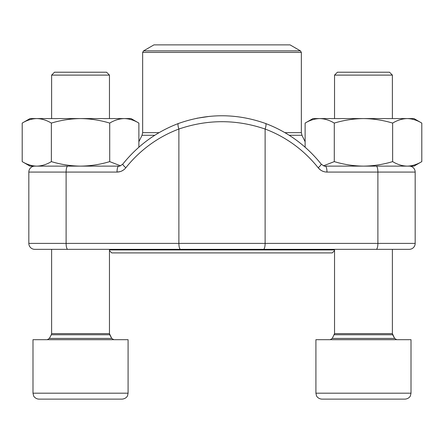 <?xml version="1.0" encoding="UTF-8"?>
<svg xmlns="http://www.w3.org/2000/svg" width="444" height="444" viewBox="0 0 444 444"><rect width="100%" height="100%" fill="white"/><g stroke="black" fill="none" stroke-linecap="round" stroke-linejoin="round"><path stroke-width="0.67" d="M51.615 75.108L54.507 72.217L106.566 72.217L109.463 75.108L51.615 75.108L51.615 118.576M122.144 399.123C126.618 398.651 127.694 395.482 127.583 395.582L128.088 393.179L127.583 395.582C127.694 395.482 126.618 398.651 122.144 399.123L38.933 399.123C35.026 398.956 33.317 395.593 33.594 395.798L32.989 393.179L128.088 393.179L128.088 339.688L32.989 339.688L32.989 393.179L33.594 395.798C33.317 395.593 35.026 398.956 38.933 399.123M84.144 399.123L55.167 399.123M334.537 75.108L337.434 72.217L389.493 72.217L392.385 75.108L334.537 75.108L334.537 118.576M325.008 399.123L321.856 399.123C317.721 398.834 316.261 395.543 316.478 395.709L315.912 393.179L411.011 393.179L410.406 395.798C410.534 395.721 409.274 398.745 405.067 399.123L325.008 399.123M321.856 399.123C317.721 398.834 316.261 395.543 316.478 395.709L315.912 393.179L315.912 339.688L411.011 339.688L411.011 393.179L410.406 395.798C410.534 395.721 409.274 398.745 405.067 399.123M323.51 165.795L334.293 161.616L334.293 123.088C343.806 120.213 353.524 118.709 363.464 118.576C373.398 118.709 383.122 120.213 392.629 123.088C397.386 120.213 402.247 118.709 407.215 118.576C412.182 118.709 417.044 120.213 421.8 123.088L421.8 161.616C417.044 164.496 412.182 166.001 407.215 166.128L413.986 166.128L421.8 161.616L413.986 166.128M334.293 161.616C343.806 164.496 353.524 166.001 363.464 166.128C373.398 166.001 383.122 164.496 392.629 161.616L392.629 123.088M305.122 147.214L305.122 123.088C309.879 120.213 314.741 118.709 319.708 118.576C324.675 118.709 329.537 120.213 334.293 123.088M392.629 161.616C397.386 164.496 402.247 166.001 407.215 166.128L363.464 166.128M312.942 118.576L305.122 123.088L312.942 118.576L413.986 118.576L421.8 123.088L413.986 118.576M120.085 171.639L117.033 172.072L28.827 172.072A5.944 5.944 0 0 1 34.771 166.128A5.944 5.944 0 0 0 28.827 172.072L28.827 243.395L415.173 243.395A5.944 5.944 0 0 1 409.229 249.339L34.771 249.339A5.944 5.944 0 0 1 28.827 243.395M376.235 249.339A5.944 1.659 90 0 0 377.888 243.395L377.888 172.072L415.173 172.072A5.944 5.944 0 0 0 409.229 166.128A5.944 5.944 0 0 1 415.173 172.072L415.173 243.395M325.308 166.128L376.235 166.128A5.944 1.659 -90 0 1 377.888 172.072L326.967 172.072A5.944 1.659 -90 0 0 325.308 166.128C325.097 166.633 323.72 165.951 321.167 164.069A5.944 1.06 141.5 0 1 318.176 167.771C320.501 170.568 323.432 172 326.967 172.072M67.766 249.339A5.944 1.659 90 0 1 66.112 243.395L66.112 172.072A5.944 1.659 90 0 1 67.766 166.128L118.692 166.128A5.944 1.659 90 0 0 117.033 172.072C120.585 171.995 123.515 170.557 125.824 167.771A127.789 122.716 -90 0 1 178.882 129.043L178.882 243.395A5.944 1.659 90 0 0 180.536 249.339M45.765 249.339L409.229 249.339M196.859 118.254L209.784 116.339M320.446 169.941L318.176 167.771A127.789 122.716 90 0 0 265.118 129.043C236.341 119.247 207.592 119.247 178.882 129.043A5.944 1.56 69.5 0 1 178.449 123.482C207.487 113.198 236.513 113.198 265.54 123.476A5.944 1.56 110.5 0 1 265.118 129.043L265.118 243.395A5.944 1.659 90 0 1 263.464 249.339M178.61 123.449A5.944 1.56 69.5 0 0 178.46 123.476C156.41 131.835 137.868 145.366 122.833 164.069C120.28 165.951 118.903 166.633 118.692 166.128M265.39 123.449A5.944 1.56 110.5 0 1 265.54 123.476C287.59 131.835 306.132 145.366 321.167 164.069M334.537 250.627L332.256 252.908L111.744 252.908L109.463 250.627L109.463 333.622L111.733 338.439L113.825 339.688M109.463 249.933L334.537 249.933M301.348 52.425L142.652 52.425L143.54 50.882L153.946 44.877L290.054 44.877L300.46 50.882L301.348 52.425L301.348 132.656L301.953 135.27L305.122 141.736M51.371 161.616C60.878 164.496 70.602 166.001 80.536 166.128L30.014 166.128L22.2 161.616C26.956 164.496 31.818 166.001 36.785 166.128C41.753 166.001 46.614 164.496 51.371 161.616L51.371 123.088C60.878 120.213 70.602 118.709 80.536 118.576C90.476 118.709 100.194 120.213 109.707 123.088C114.463 120.213 119.325 118.709 124.292 118.576C129.26 118.709 134.121 120.213 138.878 123.088L138.878 147.214M80.536 166.128C90.476 166.001 100.194 164.496 109.707 161.616L109.707 123.088M30.014 166.128L22.2 161.616L22.2 123.088C26.956 120.213 31.818 118.709 36.785 118.576C41.753 118.709 46.614 120.213 51.371 123.088M109.707 161.616L120.491 165.795M30.014 118.576L22.2 123.088L30.014 118.576L131.058 118.576L138.878 123.088L131.058 118.576M51.709 338.439L111.733 338.439L109.746 334.754L51.332 334.754L49.345 338.439L51.709 338.439M51.615 249.339L51.615 333.622L51.332 334.754L51.615 333.622L109.463 333.622L109.463 249.339M334.537 249.339L334.537 333.622L334.254 334.754L392.668 334.754L392.385 333.622L334.537 333.622L332.267 338.439L394.655 338.439L396.747 339.688M123.554 169.941L121.889 170.946M323.915 171.639L322.111 170.946M34.771 166.128A5.944 5.944 0 0 0 28.827 172.072M122.822 164.08A5.944 1.06 38.5 0 0 125.824 167.771M301.953 135.27L289.211 135.27M154.79 135.27L142.047 135.27L138.878 141.736M142.652 52.425L142.652 132.656L159.085 132.656M284.915 132.656L301.348 132.656M143.54 50.882L300.46 50.882M392.668 334.754L394.655 338.439L392.385 333.622L392.385 249.339M51.332 334.754L49.345 338.439L47.253 339.688M109.463 118.576L109.463 75.108L109.463 118.576M109.463 333.622L109.746 334.754M332.267 338.439L330.175 339.688M392.385 118.576L392.385 75.108M142.652 132.656L142.047 135.27"/></g></svg>
